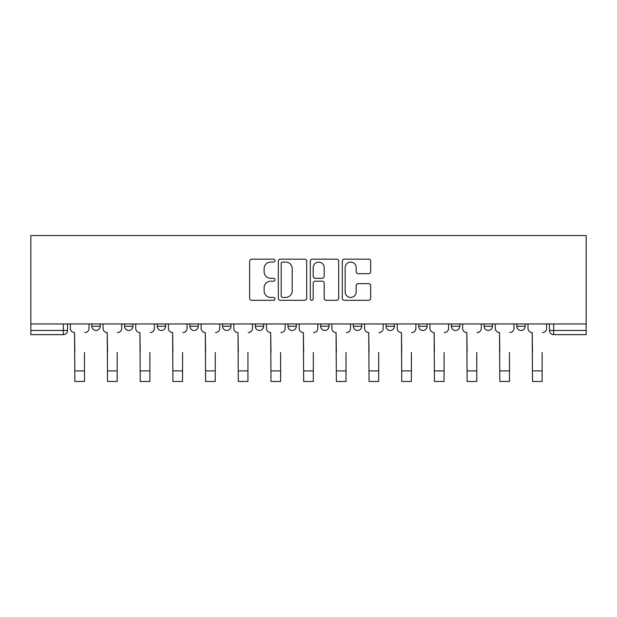 <?xml version="1.0" encoding="UTF-8"?>
<svg xmlns="http://www.w3.org/2000/svg" width="617" height="617" viewBox="0 0 617 617"><rect width="100%" height="100%" fill="white"/><g stroke="black" fill="none" stroke-linecap="round" stroke-linejoin="round"><path stroke-width="0.93" d="M274.974 260.613A1.442 1.442 0 0 0 273.532 259.171L251.682 259.171A2.059 2.059 0 0 0 249.623 261.23L249.623 298.25A2.059 2.059 0 0 0 251.682 300.309L273.532 300.309A1.442 1.442 0 0 0 274.974 298.867A1.442 1.442 0 0 0 273.532 297.425L270.709 297.425A6.579 6.579 0 0 1 264.122 290.846L264.122 287.761A6.579 6.579 0 0 1 270.709 281.182L273.532 281.182A1.442 1.442 0 0 0 274.974 279.74A1.442 1.442 0 0 0 273.532 278.298L270.709 278.298A6.579 6.579 0 0 1 264.122 271.719L264.122 268.634A6.579 6.579 0 0 1 270.709 262.048L273.532 262.048A1.442 1.442 0 0 0 274.974 260.613M451.413 323.956L451.413 326.262L459.796 326.262A4.188 4.188 0 0 1 455.601 330.45A4.188 4.188 0 0 1 451.413 326.262L451.413 323.956M353.34 323.956L353.34 326.262L361.724 326.262A4.188 4.188 0 0 1 357.536 330.45A4.188 4.188 0 0 1 353.34 326.262L353.34 323.956M287.962 323.956L287.962 326.262L296.345 326.262A4.188 4.188 0 0 1 292.157 330.45A4.188 4.188 0 0 1 287.962 326.262L287.962 323.956M255.276 323.956L255.276 326.262L263.66 326.262A4.188 4.188 0 0 1 259.464 330.45A4.188 4.188 0 0 1 255.276 326.262L255.276 323.956M189.897 326.262L189.897 323.956L189.897 326.262A4.188 4.188 0 0 0 194.085 330.45A4.188 4.188 0 0 1 189.897 326.262L198.281 326.262A4.188 4.188 0 0 1 194.085 330.45M124.518 326.262L124.518 323.956L124.518 326.262A4.188 4.188 0 0 0 128.706 330.45A4.188 4.188 0 0 1 124.518 326.262L132.902 326.262A4.188 4.188 0 0 1 128.706 330.45A4.188 4.188 0 0 0 132.902 326.262L132.902 323.956L132.902 326.262M368.611 273.67A2.059 2.059 0 0 0 370.67 271.619L370.67 261.23A2.059 2.059 0 0 0 368.611 259.171L344.34 259.171A2.059 2.059 0 0 0 342.281 261.23L342.281 298.25A2.059 2.059 0 0 0 344.34 300.309L368.611 300.309A2.059 2.059 0 0 0 370.67 298.25L370.67 285.702A2.059 2.059 0 0 0 368.611 283.65L358.222 283.65A2.059 2.059 0 0 0 356.171 285.702L356.171 291.926A5.499 5.499 0 0 1 350.664 297.425A5.499 5.499 0 0 1 345.165 291.926L345.165 267.554A5.499 5.499 0 0 1 350.664 262.048A5.499 5.499 0 0 1 356.171 267.554L356.171 271.619A2.059 2.059 0 0 0 358.222 273.67L368.611 273.67M586.15 323.956L30.85 323.956L30.85 235.524L586.15 235.524L586.15 334.638L553.673 334.638A4.188 4.188 0 0 1 549.477 330.45L586.15 330.45M306.703 261.23A2.059 2.059 0 0 0 304.644 259.171L280.373 259.171A2.059 2.059 0 0 0 278.313 261.23L278.313 298.25A2.059 2.059 0 0 0 280.373 300.309L304.644 300.309A2.059 2.059 0 0 0 306.703 298.25L306.703 261.23M312.356 259.171L336.627 259.171A2.059 2.059 0 0 1 338.687 261.23L338.687 298.25A2.059 2.059 0 0 1 336.627 300.309L326.239 300.309A2.059 2.059 0 0 1 324.187 298.25L324.187 283.234A2.059 2.059 0 0 0 322.128 281.182L315.233 281.182A2.059 2.059 0 0 0 313.181 283.234L313.181 298.867A1.442 1.442 0 0 1 311.739 300.309A1.442 1.442 0 0 1 310.297 298.867L310.297 261.23A2.059 2.059 0 0 1 312.356 259.171M549.477 323.956L549.477 330.45M67.523 323.956L67.523 330.45L67.523 323.956M63.327 323.956L63.327 334.638L30.85 334.638L30.85 330.45L67.523 330.45A4.188 4.188 0 0 1 63.327 334.638A4.188 4.188 0 0 0 67.523 330.45M30.85 323.956L30.85 330.45M525.175 323.956L525.175 326.262A4.188 4.188 0 0 1 520.979 330.45A4.188 4.188 0 0 1 516.791 326.262L525.175 326.262M516.791 323.956L516.791 326.262M492.482 323.956L492.482 326.262A4.188 4.188 0 0 1 488.294 330.45A4.188 4.188 0 0 1 484.098 326.262A4.188 4.188 0 0 0 488.294 330.45M484.098 323.956L484.098 326.262L492.482 326.262M459.796 323.956L459.796 326.262A4.188 4.188 0 0 1 455.601 330.45M427.103 323.956L427.103 326.262A4.188 4.188 0 0 1 422.915 330.45A4.188 4.188 0 0 1 418.719 326.262L427.103 326.262M418.719 323.956L418.719 326.262M394.417 323.956L394.417 326.262A4.188 4.188 0 0 1 390.222 330.45A4.188 4.188 0 0 1 386.034 326.262L394.417 326.262L394.417 323.956M386.034 323.956L386.034 326.262M361.724 323.956L361.724 326.262M329.038 323.956L329.038 326.262A4.188 4.188 0 0 1 324.843 330.45A4.188 4.188 0 0 1 320.655 326.262L329.038 326.262L329.038 323.956M320.655 323.956L320.655 326.262M296.345 326.262L296.345 323.956L296.345 326.262A4.188 4.188 0 0 1 292.157 330.45M263.66 326.262L263.66 323.956L263.66 326.262A4.188 4.188 0 0 1 259.464 330.45M230.966 323.956L230.966 326.262A4.188 4.188 0 0 1 226.778 330.45A4.188 4.188 0 0 1 222.583 326.262A4.188 4.188 0 0 0 226.778 330.45A4.188 4.188 0 0 0 230.966 326.262L230.966 323.956M222.583 323.956L222.583 326.262L230.966 326.262M198.281 323.956L198.281 326.262M165.587 323.956L165.587 326.262A4.188 4.188 0 0 1 161.399 330.45A4.188 4.188 0 0 1 157.204 326.262L165.587 326.262M157.204 323.956L157.204 326.262M100.209 323.956L100.209 326.262A4.188 4.188 0 0 1 96.021 330.45A4.188 4.188 0 0 1 91.825 326.262A4.188 4.188 0 0 0 96.021 330.45A4.188 4.188 0 0 0 100.209 326.262L100.209 323.956M91.825 323.956L91.825 326.262L100.209 326.262M282.632 262.048A1.442 1.442 0 0 0 281.198 263.49L281.198 295.99A1.442 1.442 0 0 0 282.632 297.425L285.617 297.425A6.579 6.579 0 0 0 292.196 290.846L292.196 268.634A6.579 6.579 0 0 0 285.617 262.048L282.632 262.048M324.187 267.655A5.499 5.499 0 0 0 318.68 262.156A5.499 5.499 0 0 0 313.181 267.655L313.181 276.246A2.059 2.059 0 0 0 315.233 278.298L322.128 278.298A2.059 2.059 0 0 0 324.187 276.246L324.187 267.655M70.353 328.352L70.353 323.956L70.353 328.352A4.188 4.188 0 0 0 74.541 332.548L74.858 352.454M74.541 332.548L74.858 381.476L84.49 381.476L84.49 352.454M89.002 328.352L89.002 323.956L89.002 328.352A4.188 4.188 0 0 1 84.807 332.548M84.49 381.476L74.858 381.476M103.039 328.352L103.039 323.956L103.039 328.352A4.188 4.188 0 0 0 107.227 332.548L107.543 352.454M107.227 332.548L107.543 381.476L117.184 381.476L117.184 352.454M121.688 328.352L121.688 323.956L121.688 328.352A4.188 4.188 0 0 1 117.5 332.548M135.725 328.352L135.725 323.956L135.725 328.352A4.188 4.188 0 0 0 139.92 332.548L140.236 352.454M139.92 332.548L140.236 381.476L149.869 381.476L149.869 352.454M154.381 328.352L154.381 323.956L154.381 328.352A4.188 4.188 0 0 1 150.186 332.548M117.184 381.476L107.543 381.476M149.869 381.476L140.236 381.476M168.418 328.352L168.418 323.956L168.418 328.352A4.188 4.188 0 0 0 172.606 332.548L172.922 352.454M172.606 332.548L172.922 381.476L182.563 381.476L182.563 352.454M187.067 328.352L187.067 323.956L187.067 328.352A4.188 4.188 0 0 1 182.879 332.548M201.103 328.352L201.103 323.956L201.103 328.352A4.188 4.188 0 0 0 205.299 332.548L205.615 352.454M205.299 332.548L205.615 381.476L215.248 381.476L215.248 352.454M219.76 328.352L219.76 323.956L219.76 328.352A4.188 4.188 0 0 1 215.564 332.548M233.797 328.352L233.797 323.956L233.797 328.352A4.188 4.188 0 0 0 237.985 332.548L238.301 352.454M237.985 332.548L238.301 381.476L247.941 381.476L247.941 352.454M252.446 328.352L252.446 323.956L252.446 328.352A4.188 4.188 0 0 1 248.258 332.548M182.563 381.476L172.922 381.476M215.248 381.476L205.615 381.476M247.941 381.476L238.301 381.476M266.482 328.352L266.482 323.956L266.482 328.352A4.188 4.188 0 0 0 270.678 332.548L270.994 352.454M270.678 332.548L270.994 381.476L280.627 381.476L280.627 352.454M285.139 328.352L285.139 323.956L285.139 328.352A4.188 4.188 0 0 1 280.943 332.548M280.627 381.476L270.994 381.476M299.176 328.352L299.176 323.956L299.176 328.352A4.188 4.188 0 0 0 303.363 332.548L303.68 352.454M303.363 332.548L303.68 381.476L313.32 381.476L313.32 352.454M317.824 328.352L317.824 323.956L317.824 328.352A4.188 4.188 0 0 1 313.637 332.548M313.32 381.476L303.68 381.476M331.861 328.352L331.861 323.956L331.861 328.352A4.188 4.188 0 0 0 336.057 332.548L336.373 352.454M336.057 332.548L336.373 381.476L346.006 381.476L346.006 352.454M350.518 328.352L350.518 323.956L350.518 328.352A4.188 4.188 0 0 1 346.322 332.548M346.006 381.476L336.373 381.476M364.554 328.352L364.554 323.956L364.554 328.352A4.188 4.188 0 0 0 368.742 332.548L369.059 352.454M368.742 332.548L369.059 381.476L378.699 381.476L378.699 352.454M383.203 328.352L383.203 323.956L383.203 328.352A4.188 4.188 0 0 1 379.015 332.548M378.699 381.476L369.059 381.476M397.24 328.352L397.24 323.956L397.24 328.352A4.188 4.188 0 0 0 401.436 332.548L401.752 352.454M401.436 332.548L401.752 381.476L411.385 381.476L411.385 352.454M415.897 328.352L415.897 323.956L415.897 328.352A4.188 4.188 0 0 1 411.701 332.548M411.385 381.476L401.752 381.476M429.933 328.352L429.933 323.956L429.933 328.352A4.188 4.188 0 0 0 434.121 332.548L434.437 352.454M434.121 332.548L434.437 381.476L444.078 381.476L444.078 352.454M448.582 328.352L448.582 323.956L448.582 328.352A4.188 4.188 0 0 1 444.394 332.548M444.078 381.476L434.437 381.476M462.619 328.352L462.619 323.956L462.619 328.352A4.188 4.188 0 0 0 466.814 332.548L467.131 352.454M466.814 332.548L467.131 381.476L476.764 381.476L476.764 352.454M481.275 328.352L481.275 323.956L481.275 328.352A4.188 4.188 0 0 1 477.08 332.548M476.764 381.476L467.131 381.476M495.312 328.352L495.312 323.956L495.312 328.352A4.188 4.188 0 0 0 499.5 332.548L499.816 352.454M499.5 332.548L499.816 381.476L509.457 381.476L509.457 352.454M513.961 328.352L513.961 323.956L513.961 328.352A4.188 4.188 0 0 1 509.773 332.548M509.457 381.476L499.816 381.476M527.998 328.352L527.998 323.956L527.998 328.352A4.188 4.188 0 0 0 532.193 332.548L532.51 352.454M532.193 332.548L532.51 381.476L542.142 381.476L542.142 352.454M546.647 328.352L546.647 323.956L546.647 328.352A4.188 4.188 0 0 1 542.459 332.548M542.142 381.476L532.51 381.476M553.673 323.956L553.673 334.638M84.49 370.894L74.858 370.894M117.184 370.894L107.543 370.894M149.869 370.894L140.236 370.894M182.563 370.894L172.922 370.894M215.248 370.894L205.615 370.894M247.941 370.894L238.301 370.894M280.627 370.894L270.994 370.894M313.32 370.894L303.68 370.894M346.006 370.894L336.373 370.894M378.699 370.894L369.059 370.894M411.385 370.894L401.752 370.894M444.078 370.894L434.437 370.894M476.764 370.894L467.131 370.894M509.457 370.894L499.816 370.894M542.142 370.894L532.51 370.894"/></g></svg>
